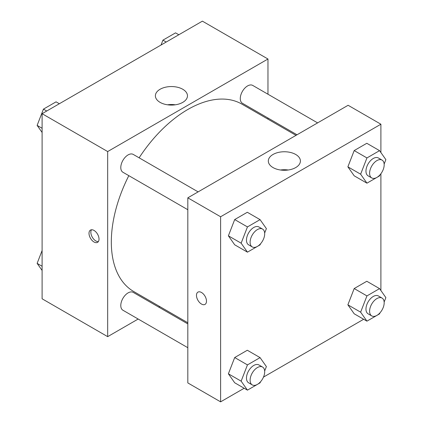 <?xml version="1.0" encoding="UTF-8"?>
<svg xmlns="http://www.w3.org/2000/svg" width="423" height="423" viewBox="0 0 423 423"><rect width="100%" height="100%" fill="white"/><g stroke="black" fill="none" stroke-linecap="round" stroke-linejoin="round"><path stroke-width="0.63" d="M138.173 319.037L107.675 336.65L42.099 298.786L42.099 113.697L202.395 21.15L267.965 59.009L267.965 94.223M267.965 118.022L267.965 119.17M160.084 89.269A16.042 9.264 180 0 1 177.565 87.26A16.042 9.264 180 0 1 187.468 95.815A16.042 9.264 180 0 1 171.426 105.078A16.042 9.264 180 0 1 155.384 95.815A16.042 9.264 180 0 1 160.084 89.269M107.675 336.65L107.675 151.556L42.099 113.697M107.675 151.556L267.965 59.009M175.312 104.804A16.042 9.264 0 0 0 167.54 104.804M94.012 241.998A7.085 4.093 60 0 1 89.385 235.754A7.085 4.093 60 0 1 90.469 230.08A7.085 4.093 60 0 1 97.554 234.168A7.085 4.093 60 0 1 97.554 242.347A7.085 4.093 60 0 1 94.012 241.998M91.511 229.758A7.085 4.093 -120 0 0 95.847 240.941A7.085 4.093 -120 0 0 98.353 241.612M159.772 306.569L158.778 307.14M198.123 191.878L133.224 154.411A10.305 5.948 120 0 0 122.924 160.359A10.305 5.948 120 0 0 122.924 172.256L187.823 209.723M187.823 323.907L133.224 292.388A10.305 5.948 120 0 0 125.287 295.148A10.305 5.948 120 0 0 120.788 305.517A10.305 5.948 120 0 0 122.924 310.233L187.823 347.706M317.615 122.892L252.716 85.42A10.305 5.948 120 0 0 244.78 88.18A10.305 5.948 120 0 0 240.28 98.554A10.305 5.948 120 0 0 242.416 103.27L297.009 134.789M128.819 175.661A108.193 62.467 120 0 0 111.318 241.998A108.193 62.467 120 0 0 133.726 291.526L187.823 322.76M296.015 135.36L241.919 104.132A108.193 62.467 120 0 0 139.119 157.816M244.171 388.245L220.605 401.85L187.823 382.921L187.823 197.827L348.113 105.279L380.901 124.214L380.901 152.555M263.487 377.094L363.664 319.259M228.388 235.823L234.696 244.801L228.388 235.823L234.696 219.558L228.388 235.823L241.142 243.183L247.45 226.918L260.071 219.632L266.379 228.61L264.661 233.047M247.318 212.272L234.696 219.558L247.318 212.272L260.071 219.632M347.88 166.831L354.188 175.809L347.88 166.831L354.188 150.572L347.88 166.831L360.634 174.197L366.942 157.932L379.563 150.646L385.871 159.624L384.153 164.061M366.81 143.286L354.188 150.572L366.81 143.286L379.563 150.646M347.88 304.814L354.188 313.787L347.88 304.814L354.188 288.549L347.88 304.814L360.634 312.174L366.942 295.91L379.563 288.623L385.871 297.602L384.153 302.038M366.81 281.263L354.188 288.549L366.81 281.263L379.563 288.623M220.605 401.85L220.605 216.756L380.901 124.214M380.901 173.726L380.901 290.532M228.388 373.8L234.696 382.778L228.388 373.8L234.696 357.535L228.388 373.8L241.142 381.16L247.45 364.901L260.071 357.615L266.379 366.588L264.661 371.024M247.318 350.249L234.696 357.535L247.318 350.249L260.071 357.615M273.02 167.566A16.042 9.264 180 0 1 268.319 161.02A16.042 9.264 180 0 1 284.362 151.757A16.042 9.264 180 0 1 300.404 161.02A16.042 9.264 180 0 1 290.501 169.575A16.042 9.264 180 0 1 273.02 167.566M220.605 216.756L187.823 197.827M206.487 301.155A7.085 4.093 60 0 1 205.023 304.396A7.085 4.093 60 0 1 197.938 300.304A7.085 4.093 60 0 1 197.938 292.124A7.085 4.093 60 0 1 203.4 294.022A7.085 4.093 60 0 1 206.487 301.155M288.248 170.004A16.042 9.264 0 0 0 280.475 170.004M197.938 292.124A7.085 4.093 -120 0 0 197.943 300.304A7.085 4.093 -120 0 0 205.023 304.396M260.457 243.875L260.071 244.875L247.45 252.161L241.142 243.183M262.556 229.076L258.913 226.971A10.305 5.948 120 0 0 250.971 229.737A10.305 5.948 120 0 0 246.472 240.105A10.305 5.948 120 0 0 248.608 244.822L252.251 246.926A10.305 5.948 120 0 0 262.556 240.973A10.305 5.948 120 0 0 262.556 229.076A10.305 5.948 120 0 0 254.614 231.836A10.305 5.948 120 0 0 250.115 242.21A10.305 5.948 120 0 0 252.251 246.926M247.45 252.161L234.696 244.801M247.45 226.918L234.696 219.558M379.949 174.889L379.563 175.883L366.942 183.17L360.634 174.197M382.048 160.09L378.405 157.985A10.305 5.948 120 0 0 370.463 160.745A10.305 5.948 120 0 0 365.964 171.114A10.305 5.948 120 0 0 368.1 175.831L371.743 177.935A10.305 5.948 120 0 0 382.048 171.987A10.305 5.948 120 0 0 382.048 160.09A10.305 5.948 120 0 0 374.106 162.85A10.305 5.948 120 0 0 369.607 173.219A10.305 5.948 120 0 0 371.743 177.935M366.942 183.17L354.188 175.809M366.942 157.932L354.188 150.572M260.457 381.853L260.071 382.852L247.45 390.138L241.142 381.16M262.556 367.053L258.913 364.954A10.305 5.948 120 0 0 250.971 367.714A10.305 5.948 120 0 0 246.472 378.083A10.305 5.948 120 0 0 248.608 382.799L252.251 384.904A10.305 5.948 120 0 0 262.556 378.955A10.305 5.948 120 0 0 262.556 367.053A10.305 5.948 120 0 0 254.614 369.818A10.305 5.948 120 0 0 250.115 380.187A10.305 5.948 120 0 0 252.251 384.904M247.45 390.138L234.696 382.778M247.45 364.901L234.696 357.535M379.949 312.867L379.563 313.866L366.942 321.152L360.634 312.174M382.048 298.067L378.405 295.963A10.305 5.948 120 0 0 370.463 298.723A10.305 5.948 120 0 0 365.964 309.097A10.305 5.948 120 0 0 368.1 313.813L371.743 315.912A10.305 5.948 120 0 0 382.048 309.964A10.305 5.948 120 0 0 382.048 298.067A10.305 5.948 120 0 0 374.106 300.827A10.305 5.948 120 0 0 369.607 311.196A10.305 5.948 120 0 0 371.743 315.912M366.942 321.152L354.188 313.787M366.942 295.91L354.188 288.549M42.099 132.468L37.129 125.398L43.437 109.134L56.058 101.848L59.336 103.741M42.099 128.269L37.129 125.398M46.715 111.027L43.437 109.134M161.036 45.028L162.929 40.148L175.55 32.862L178.829 34.755M166.207 42.041L162.929 40.148M42.099 270.445L37.129 263.376L42.099 250.569M42.099 266.247L37.129 263.376"/></g></svg>
